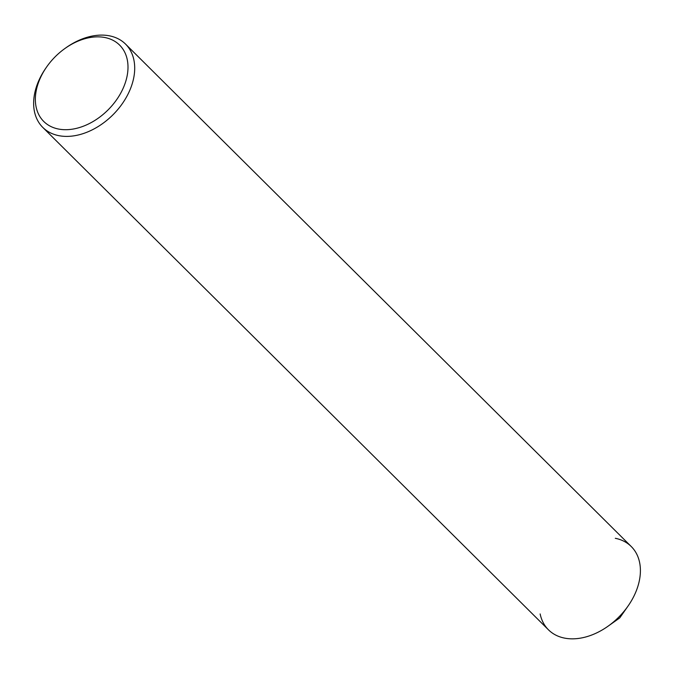 <?xml version="1.0" encoding="UTF-8"?>
<svg xmlns="http://www.w3.org/2000/svg" width="674" height="674" viewBox="0 0 674 674"><rect width="100%" height="100%" fill="white"/><g stroke="black" fill="none" stroke-linecap="round" stroke-linejoin="round"><path stroke-width="1.01" d="M125.549 44.096A58.714 40.887 -45.2 0 1 121.379 104.967A58.714 40.887 -45.2 0 1 58.748 135.643A58.714 40.887 134.8 0 1 42.782 127.403L548.493 629.845A58.714 40.887 134.8 0 0 564.45 638.084A58.714 40.887 -45.2 0 0 627.081 607.4A58.714 40.887 -45.2 0 0 631.26 546.538L125.549 44.096A58.714 40.887 -45.2 0 0 109.592 35.857A58.714 40.887 134.8 0 0 66.035 47.711L65.058 48.41A53.827 37.483 134.8 0 1 104.984 37.542A53.827 37.483 -45.2 0 1 121.716 91.268A53.827 37.483 -45.2 0 1 58.377 129.012A53.827 37.483 134.8 0 1 46.7 66.878A53.827 37.483 134.8 0 1 65.058 48.41M42.782 127.403A58.714 40.887 134.8 0 1 46.017 67.863L46.7 66.878M540.144 613.93A58.714 40.887 134.8 0 0 564.45 638.084A58.714 40.887 -45.2 0 0 608.007 626.23A58.714 40.887 -45.2 0 0 628.025 606.078A58.714 40.887 -45.2 0 0 615.295 538.29M608.007 626.23L619.768 617.889L628.025 606.078"/></g></svg>
